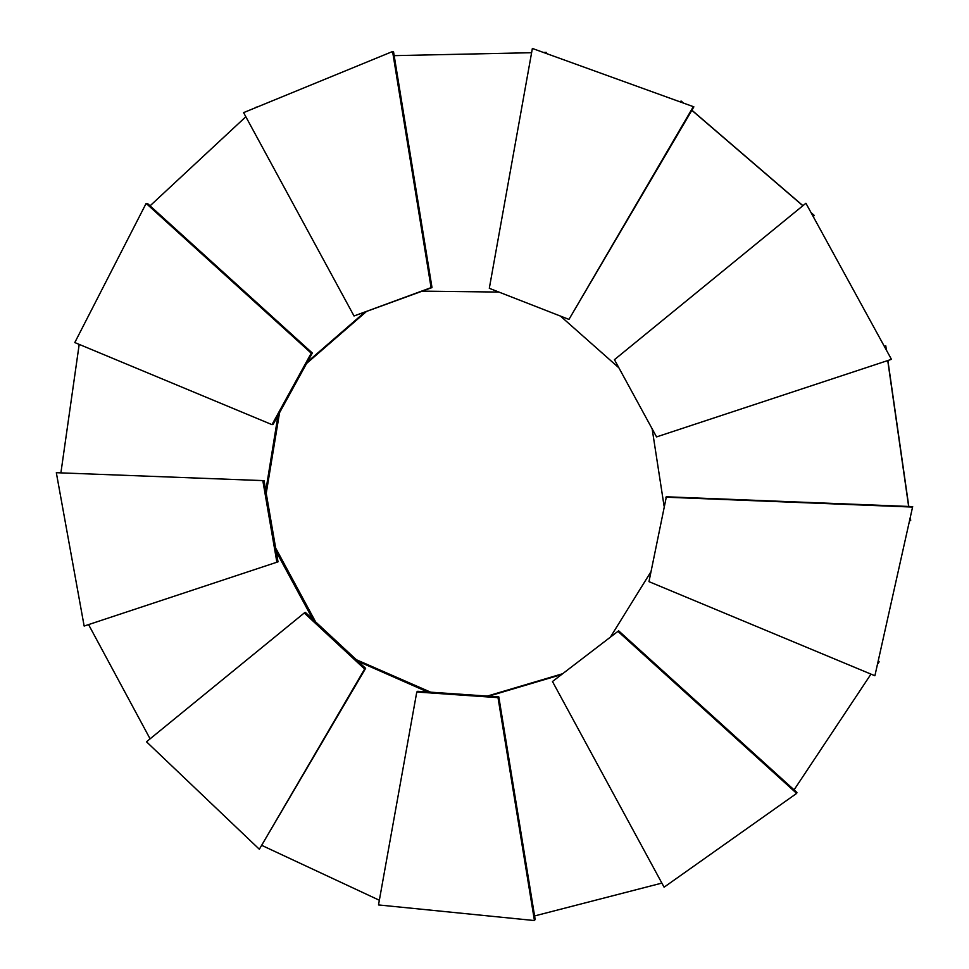 <?xml version="1.0" encoding="UTF-8"?>
<svg xmlns="http://www.w3.org/2000/svg" width="969" height="969" viewBox="0 0 969 969"><rect width="100%" height="100%" fill="white"/><g stroke="black" fill="none" stroke-linecap="round" stroke-linejoin="round"><path stroke-width="1.45" d="M88.567 624.593L150.098 738.838M315.264 621.238L276.056 548.757M312.805 619.288L276.31 551.797M264.053 480.648L56.323 472.702L84.146 626.059L278.03 561.838L264.053 480.648L56.323 472.702M276.904 562.347L262.89 481.024M79.192 344.383L60.95 472.484M266.233 493.282L279.532 412.758M265.797 490.762L277.97 415.592M256.24 107.062L255.537 107.716M245.835 116.74L150.074 205.828M306.604 363.448L366.076 311.836M307.415 361.958L364.501 312.418M546.867 53.683L546.298 52.399L543.488 52.459M546.116 53.416L546.298 52.399M531.593 52.714L394.177 55.645M381.859 55.911L380.95 56.275M422.339 291.136L498.938 292.069M813.306 216.329L814.348 215.481L811.489 213.023M813.197 216.123L814.348 215.481M802.95 205.682L691.902 110.212M683.508 102.993L681.037 101.006L680.504 101.915M814.093 215.397L811.634 213.289M802.865 205.743L691.842 110.309M683.218 102.884L681.037 101.006M560.457 316.088L618.9 367.845M909.564 520.644L910.69 520.692L910.339 517.18M908.801 506.46L887.883 360.516M886.308 349.579L885.775 345.824L884.491 346.26M886.102 349.203L885.775 345.824M910.69 520.692L910.242 517.591M908.643 506.448L887.737 360.565M885.642 345.994L884.54 346.357M652.149 428.819L664.08 506.097M786.283 800.745L787.349 799.982M877.454 664.371L879.137 661.827L878.277 660.688M794.071 789.868L870.974 674.121M879.137 661.827L878.108 661.403M650.962 571.698L610.434 637.081M674.472 879.84L676.083 878.701M534.585 915.947L661.875 883.098M562.311 673.818L487.25 696.093M561.208 674.666L488.63 696.19M356.301 659.695L430.684 692.181M262.102 845.525L379.351 900.249M427.656 691.975L358.118 661.367M312.321 353.019L147.494 203.502L146.137 203.405L74.795 342.554L271.998 424.64L273.149 424.361L312.321 353.019L311.231 353.176L146.137 203.405M271.998 424.64L311.231 353.176M432.004 287.587L393.559 51.878L392.578 51.514L243.594 112.622L354.024 315.979L432.004 287.587L431.084 287.636L392.578 51.514M354.024 315.979L431.084 287.636M568.96 319.407L693.877 106.844L532.369 48.45L489.309 288.314L568.96 319.407L693.392 106.554M891.444 359.342L805.917 203.248L614.443 359.669L656.558 436.91L891.444 359.342L805.917 203.248M648.976 581.642L874.898 675.756L912.677 506.617L666.369 496.782L648.976 581.642M912.592 507.066L665.86 497.194M552.475 681.522L664.092 887.192L796.651 793.405L796.93 792.46L618.646 630.819L552.475 681.522L618.646 630.819M796.651 793.405L618.052 631.461M416.779 692.011L378.504 904.937L534.44 920.55L535.154 919.436L498.805 696.893L417.7 691.285L416.779 692.011L498.018 697.644L498.805 696.893M534.44 920.55L498.018 697.644M304.278 612.965L146.489 741.782L259.341 849.256L365.628 668.344L305.368 612.372L304.278 612.965L364.635 669.034L365.628 668.344M259.341 849.256L364.635 669.034"/></g></svg>
